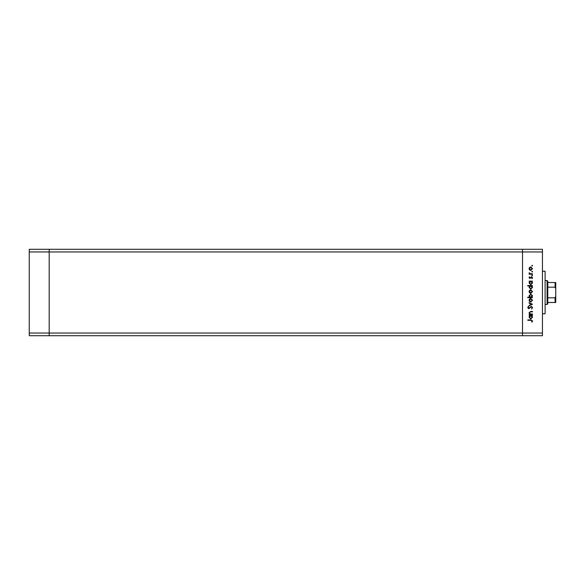<?xml version="1.0" encoding="UTF-8"?>
<svg xmlns="http://www.w3.org/2000/svg" width="585" height="585" viewBox="0 0 585 585"><rect width="100%" height="100%" fill="white"/><g stroke="black" fill="none" stroke-linecap="round" stroke-linejoin="round"><path stroke-width="0.88" d="M542.456 251.952L542.456 333.048L49.191 333.048L49.191 251.952L542.456 251.952L542.456 249.29L522.515 249.29L522.515 335.71L522.515 249.29L29.25 249.29L29.25 335.71L49.191 335.71L49.191 249.29L49.191 251.952L29.25 251.952M542.456 333.048L542.456 335.71L49.191 335.71L49.191 333.048L29.25 333.048M542.456 271.228L545.11 271.228L545.11 313.772L542.456 313.772M532.482 314.006L532.482 314.423L529.081 314.423L529.696 314.006L529.023 312.712L530.749 311.439L532.482 311.439L532.482 311.856L530.112 311.907L529.44 312.785L530.339 313.94L532.482 314.006M531.341 306.306L532.599 307.637L531.582 309.048L532.123 307.637L531.334 306.723L528.796 308.756L527.714 307.608L528.496 306.364L528.781 306.745L528.189 307.651L528.774 308.339L531.341 306.306M532.482 304.222L529.081 305.831L529.081 305.377L531.56 304.251L529.081 303.118L529.081 302.664L532.482 304.222M530.792 302.014L529.586 301.546L529.023 300.251L529.586 298.957L530.792 298.489L532.54 300.251L530.792 302.014M530.792 293.363L529.586 292.895L529.023 291.601L529.586 290.306L530.792 289.838L532.54 291.601L530.792 293.363M529.71 281.546L529.081 281.129L532.482 281.129L531.897 281.546L532.54 282.935L530.77 284.712L529.023 282.921L529.71 281.546M532.54 265.648L532.153 266.036L531.765 265.648L532.153 265.261L532.54 265.648M530.792 270.453L529.586 269.985L529.023 268.69L529.586 267.396L530.792 266.928L532.54 268.69L530.792 270.453M532.54 271.674L532.153 272.062L531.765 271.674L532.153 271.286L532.54 271.674M532.482 273.795L532.482 274.211L529.081 274.211L529.586 273.795L529.023 272.961L529.498 272.829L530.171 273.721L532.482 273.795M532.54 275.433L532.153 275.82L531.765 275.433L532.153 275.045L532.54 275.433M529.915 278.504L529.023 277.648L529.505 276.778L529.9 278.087L531.56 276.712L532.54 277.714L532.079 278.687L531.575 277.136L529.915 278.504M529.739 285.963L527.714 285.963L527.714 285.546L532.482 285.546L531.897 285.963L532.54 287.352L530.77 289.122L529.023 287.337L529.739 285.963M531.853 297.238L532.482 297.655L527.714 297.655L527.714 297.238L529.703 297.238L529.023 295.849L530.792 294.079L532.54 295.864L531.853 297.238M529.71 315.79L529.081 315.373L532.482 315.373L531.897 315.79L532.54 317.18L530.77 318.957L529.023 317.165L529.71 315.79M532.123 320.968L530.924 320.324L527.831 320.324L527.831 319.907L530.975 319.907L532.599 320.997L532.065 322.116L531.707 321.867L532.123 320.968M530.792 267.352L529.44 268.69L530.792 270.036L532.123 268.69L530.792 267.352M530.792 281.546L529.44 282.921L530.778 284.295L532.123 282.921L530.792 281.546M530.792 285.963L529.44 287.33L530.778 288.705L532.123 287.337L530.792 285.963M530.792 290.255L529.44 291.601L530.792 292.946L532.123 291.601L530.792 290.255M530.778 297.238L532.123 295.871L530.792 294.496L529.44 295.864L530.778 297.238M530.792 298.906L529.44 300.251L530.792 301.597L532.123 300.251L530.792 298.906M530.792 315.79L529.44 317.165L530.778 318.54L532.123 317.165L530.792 315.79M547.107 280.537L547.772 281.202L547.772 303.798L547.107 304.463L547.107 280.537L545.11 280.537M555.75 282.526L555.085 282.526L555.75 282.526L555.75 302.474L555.085 302.474L555.75 302.474M555.75 288.8L555.085 287.184L555.085 282.526L547.772 282.526M547.772 287.184L555.085 287.184M547.772 297.816L555.085 297.816L555.75 296.2M547.772 302.474L555.085 302.474L555.085 297.816M547.107 304.463L545.11 304.463"/></g></svg>
